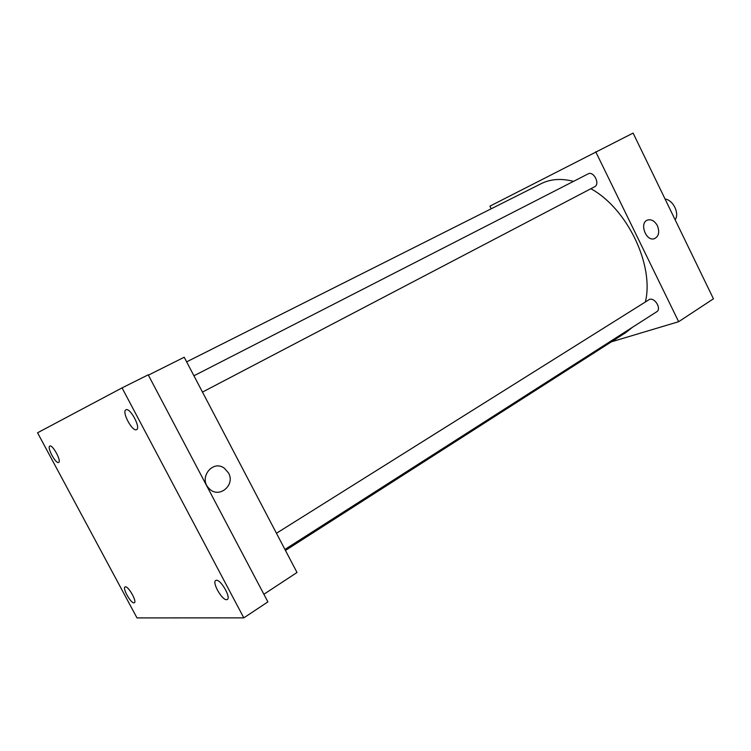 <?xml version="1.0" encoding="UTF-8"?>
<svg xmlns="http://www.w3.org/2000/svg" width="751" height="751" viewBox="0 0 751 751"><rect width="100%" height="100%" fill="white"/><g stroke="black" fill="none" stroke-linecap="round" stroke-linejoin="round"><path stroke-width="1.13" d="M675.13 219.79C679.749 213.472 673.243 200.038 665.067 199.024M491.21 208.787L489.905 206.159L633.102 133.087L713.45 298.823L678.651 321.7L611.314 341.855M285.446 550.436L625.977 332.477L632.37 327.342M645.362 301.986C654.412 265.422 627.31 208.562 590.868 188.726M573.501 181.357C561.335 178.231 550.586 178.991 541.246 183.638L186.642 361.851M595.712 151.749L678.651 321.7M202.479 392.088L594.614 186.764C600.453 184.126 593.647 170.637 588.108 173.885L193.936 375.772M284.939 549.45L656.656 311.815C662.157 308.727 653.98 296.147 648.855 299.799L276.452 533.257M657.397 225.722C659.81 232.115 658.815 236.443 654.384 238.687C645.841 241.794 638.96 222.437 647.737 219.987C651.568 219.142 654.788 221.047 657.397 225.722C659.81 232.115 658.805 236.443 654.384 238.687C645.841 241.794 638.96 222.446 647.737 219.996C651.568 219.142 654.788 221.047 657.397 225.722M148.369 375.153L184.22 357.241L297.011 572.497L263.883 594.266M243.812 617.857L267.9 601.88L148.21 374.833L122.056 387.891L243.812 617.857L136.992 617.913L37.55 432.783L122.056 387.891M228.492 472.933C235.795 485.324 218.457 499.274 208.947 488.357C198.217 477.927 212.777 459.283 224.38 468.248L228.492 472.933C235.795 485.324 218.457 499.274 208.947 488.357C198.217 477.927 212.777 459.283 224.38 468.248L228.492 472.933M136.504 429.666C132.336 431.985 121.446 411.548 125.943 409.821L125.98 409.802C130.045 407.23 141.122 427.92 136.598 429.619L136.504 429.666M58.597 462.447C55.79 464.109 46.684 447.202 49.801 446.094L49.819 446.085C52.551 444.254 61.789 461.339 58.653 462.428L58.597 462.447M133.978 602.865C130.815 603.382 122.225 588.089 125.023 586.925L125.361 586.822C128.449 586.146 137.17 601.607 134.354 602.762L133.978 602.865M226.614 599.683C222.033 600.321 211.81 582.316 215.715 580.485L216.344 580.288C220.813 579.415 231.252 597.655 227.309 599.476L226.614 599.683"/></g></svg>
